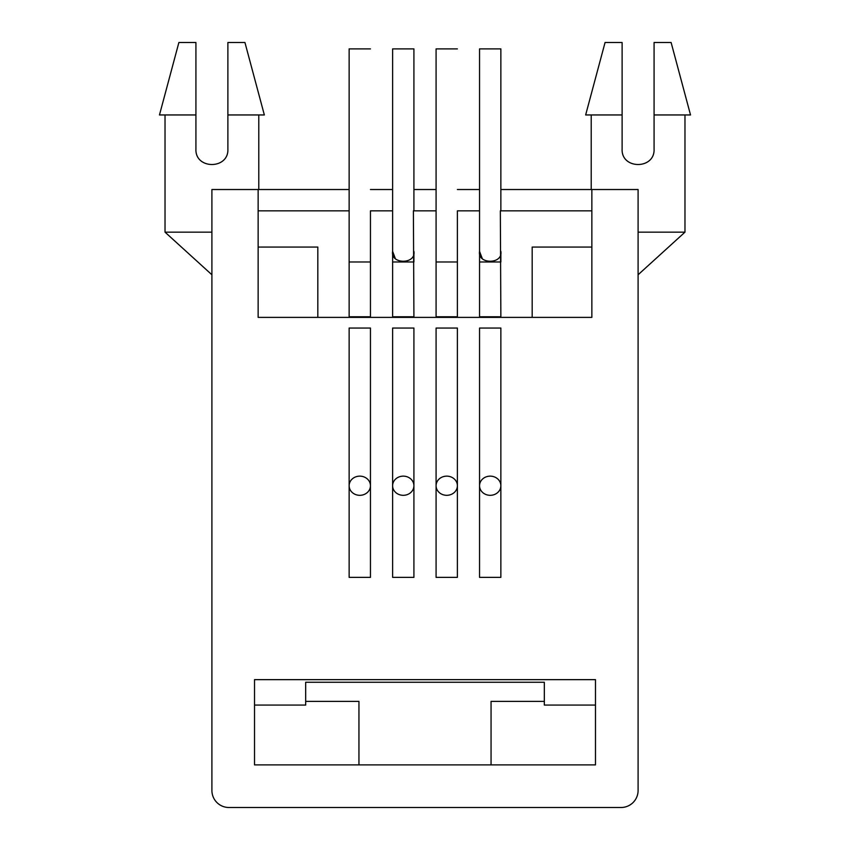 <?xml version="1.0" encoding="UTF-8"?>
<svg xmlns="http://www.w3.org/2000/svg" width="850" height="850" viewBox="0 0 850 850"><rect width="100%" height="100%" fill="white"/><g stroke="black" fill="none" stroke-linecap="round" stroke-linejoin="round"><path stroke-width="1.27" d="M500.862 485.733A10.657 9.594 180 0 0 490.206 476.138A10.657 9.594 180 0 0 479.549 485.733A10.657 9.594 180 0 0 490.206 495.316A10.657 9.594 180 0 0 500.862 485.733L500.862 328.047L500.862 577.362L479.549 577.362L479.549 328.047L500.862 328.047L479.549 328.047L479.549 485.733M500.342 210.843L500.862 316.763L479.549 316.763L479.549 48.896L500.862 48.896L500.862 210.843L591.855 210.843M500.862 251.334L500.862 261.981L479.549 261.981L479.549 251.334C477.243 264.467 503.072 264.626 500.862 251.334M413.918 485.733A10.657 9.594 180 0 0 403.261 476.138A10.657 9.594 180 0 0 392.615 485.733A10.657 9.594 180 0 0 403.261 495.316A10.657 9.594 180 0 0 413.918 485.733L413.918 328.047L392.615 328.047L413.918 328.047L413.918 577.362L392.615 577.362L392.615 328.047L392.615 485.733M258.145 210.843L349.138 210.843L349.138 316.763L370.451 316.763L370.451 210.843L392.615 210.843L392.615 48.896L413.918 48.896L413.918 210.843L436.082 210.843L436.082 316.763L457.385 316.763L457.385 210.843L479.549 210.843M413.918 251.334L413.918 261.981L392.615 261.981L392.615 251.334C390.299 264.467 416.128 264.626 413.918 251.334M457.385 485.733A10.657 9.594 180 0 0 446.739 476.138A10.657 9.594 180 0 0 436.082 485.733A10.657 9.594 180 0 0 446.739 495.316A10.657 9.594 180 0 0 457.385 485.733L457.385 328.047L457.385 577.362L436.082 577.362L436.082 328.047L457.385 328.047L436.082 328.047L436.082 485.733M457.385 251.334L457.385 261.981L436.082 261.981L436.082 251.334M457.385 48.896L436.082 48.896L436.082 210.843M370.451 485.733A10.657 9.594 180 0 0 359.794 476.138A10.657 9.594 180 0 0 349.138 485.733A10.657 9.594 180 0 0 359.794 495.316A10.657 9.594 180 0 0 370.451 485.733L370.451 328.047L349.138 328.047L370.451 328.047L370.451 577.362L349.138 577.362L349.138 328.047L349.138 485.733M370.451 251.334L370.451 261.981L349.138 261.981L349.138 251.334M370.451 48.896L349.138 48.896L349.138 210.843M317.815 317.39L317.815 247.063L258.145 247.063M532.185 317.39L532.185 247.063L591.855 247.063M392.615 210.843L392.615 316.763L413.918 316.763L413.397 210.843M654.075 114.952L690.529 114.952L671.117 42.5L654.075 42.5L654.075 149.048C655.053 169.649 621.159 169.66 622.115 149.048C621.127 169.649 655.021 169.66 654.075 149.048M622.115 114.952L622.115 42.5L605.062 42.5L585.65 114.952L622.115 114.952L622.115 149.048M638.095 274.773L684.972 232.156L638.095 232.156M195.925 149.048C194.947 169.649 228.841 169.66 227.885 149.048C228.873 169.649 194.979 169.66 195.925 149.048L195.925 42.5L178.883 42.5L159.471 114.952L195.925 114.952M227.885 114.952L264.35 114.952L244.938 42.5L227.885 42.5L227.885 149.048M211.905 232.156L165.028 232.156L165.028 114.952M358.944 764.883L358.944 701.378L305.671 701.378L305.671 682.253L544.329 682.253L544.329 701.378L491.056 701.378L491.056 764.883M544.329 682.253L544.329 705.064L595.478 705.064M254.522 764.883L254.522 679.649L595.478 679.649L595.478 764.883L254.522 764.883M305.671 682.253L305.671 705.064L254.522 705.064M500.862 189.529L591.855 189.529L591.855 317.39L258.145 317.39L258.145 189.529L349.138 189.529M370.451 189.529L392.615 189.529M413.918 189.529L436.082 189.529M457.385 189.529L479.549 189.529M258.145 189.529L211.905 189.529L211.905 790.457A17.043 17.043 0 0 0 228.958 807.5L621.042 807.5A17.043 17.043 0 0 0 638.095 790.457L638.095 189.529L591.855 189.529M258.793 189.529L258.793 114.952M482.184 258.347L479.549 251.334M395.239 258.347L392.615 251.334M211.905 274.773L165.028 232.156M684.972 232.156L684.972 114.952M591.207 189.529L591.207 114.952"/></g></svg>
